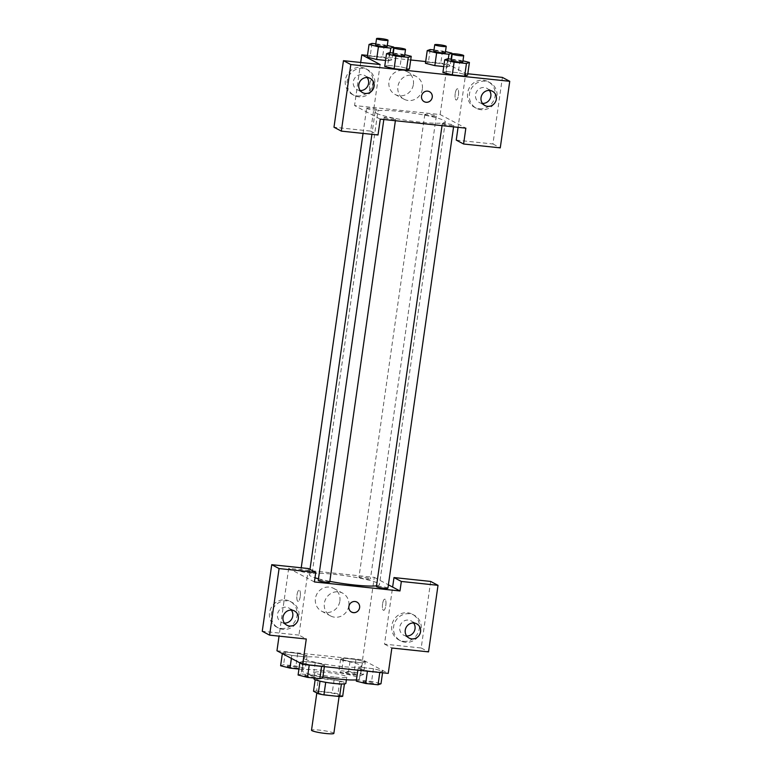 <?xml version="1.0" encoding="UTF-8"?>
<svg xmlns="http://www.w3.org/2000/svg" width="772" height="772" viewBox="0 0 772 772"><rect width="100%" height="100%" fill="white"/><g stroke="black" fill="none" stroke-linecap="round" stroke-linejoin="round"><path stroke-width="0.58" stroke-dasharray="3.86 2.9" d="M333.851 733.4A11.281 1.293 8.1 0 0 322.86 730.534A11.281 1.293 8.1 0 0 311.512 730.225M317.398 692.648A11.281 1.293 8.1 0 0 329.625 695.283A11.281 1.293 8.1 0 0 339.265 695.36A11.281 1.293 8.1 0 0 328.274 692.494A11.281 1.293 8.1 0 0 316.925 692.185A11.281 1.293 8.1 0 0 317.398 692.648M341.398 684.002L341.417 683.857A15.315 1.756 8.1 0 0 344.476 683.625L339.767 681.136A15.315 1.756 8.1 0 0 334.064 679.978L318.382 678.327L316.578 690.998L332.259 692.658A15.315 1.756 8.1 0 1 337.962 693.816L342.672 696.305M316.578 690.998A15.315 1.756 8.1 0 0 313.509 691.239M341.417 683.857L325.716 682.303M320.013 681.165L315.314 678.559L315.15 679.736M320.033 681.049A15.315 1.756 8.1 0 0 325.736 682.207M318.382 678.327A15.315 1.756 8.1 0 0 315.314 678.559M313.943 678.82A16.115 1.843 -171.9 0 1 330.155 679.263A16.115 1.843 -171.9 0 1 345.856 683.365M335.395 677.179A16.115 1.843 8.1 0 0 346.753 677.025A16.115 1.843 8.1 0 0 331.063 672.923A16.115 1.843 8.1 0 0 314.851 672.48A16.115 1.843 8.1 0 0 315.516 673.145A16.115 1.843 8.1 0 0 335.395 677.179M334.064 679.978L332.259 692.658M339.767 681.136L337.962 693.816M356.471 679.862A29.008 3.32 8.1 0 0 359.52 678.839A29.008 3.32 8.1 0 0 331.265 671.466A29.008 3.32 8.1 0 0 302.084 670.665A29.008 3.32 8.1 0 0 303.29 671.852A29.008 3.32 8.1 0 0 322.908 676.87M305.094 659.172A29.008 3.32 8.1 0 0 336.553 665.947A29.008 3.32 8.1 0 0 361.325 666.159A29.008 3.32 8.1 0 0 333.07 658.786A29.008 3.32 8.1 0 0 303.888 657.985A29.008 3.32 8.1 0 0 305.094 659.172M302.865 661.276L315.217 662.579L324.607 664.933L321.644 665.985L309.292 664.682L299.893 662.328L302.865 661.276L315.217 662.579L324.616 664.933L321.625 665.975L309.292 664.682L299.883 662.328L302.875 661.286L301.061 673.956L313.413 675.259L322.802 677.613M280.612 665.763L283.575 664.711L295.927 666.014L305.316 668.369L302.354 669.411L304.158 656.731L291.806 655.428L282.417 653.083L285.379 652.031L297.731 653.334L307.121 655.689L304.158 656.731L291.806 655.428L282.407 653.083L285.399 652.031L297.731 653.334L307.131 655.689L304.139 656.731M357.851 670.173L358.092 668.456L361.055 667.413L373.407 668.716L382.796 671.061L379.834 672.113L367.482 670.81L358.092 668.456L367.491 670.81L379.834 672.113L382.815 671.061L373.397 668.716L361.055 667.413L358.073 668.456M276.965 650.767L362.541 659.78L388.248 673.377M363.506 674.496L360.543 675.548L348.191 674.245L338.802 671.891L341.764 670.839L354.116 672.142L363.506 674.496L365.31 661.816L362.348 662.868L349.996 661.565L340.606 659.211L343.569 658.159L355.921 659.462L365.31 661.816L362.338 662.858L349.996 661.565L340.597 659.211L343.588 658.169L355.921 659.462L365.33 661.816M382.584 603.916A5.636 1.698 -84 0 0 383.607 610.372A5.636 1.698 -84 0 0 385.884 604.949A5.636 1.698 -84 0 0 384.784 599.159A5.636 1.698 -84 0 0 382.584 603.916A5.636 1.698 96 0 1 384.774 599.159A5.636 1.698 96 0 1 385.875 604.949A5.636 1.698 96 0 1 383.597 610.372A5.636 1.698 96 0 1 382.584 603.916M430.66 581.432L421.194 647.997L384.514 644.137L392.63 587.077M384.514 644.137L391.858 648.017M308.404 568.549L307.053 578.064L288.689 568.346L374.275 577.359L362.541 659.78M374.275 577.359L388.393 584.829M403.524 641.31A14.504 13.732 117.9 0 0 418.723 631.052A14.504 13.732 117.9 0 0 412.344 614.222A14.504 13.732 117.9 0 0 393.421 620.63A14.504 13.732 117.9 0 0 398.777 639.872A14.504 13.732 117.9 0 0 403.524 641.31M405.368 642.285A14.504 13.732 -62.1 0 1 400.61 640.837A14.504 13.732 -62.1 0 1 395.254 621.595A14.504 13.732 -62.1 0 1 414.178 615.197A14.504 13.732 -62.1 0 1 420.557 632.017A14.504 13.732 -62.1 0 1 405.368 642.285M413.589 622.975A8.058 7.623 117.9 0 0 399.751 627.211A8.058 7.623 117.9 0 0 406.709 635.974M421.194 647.997L428.537 651.886M339.873 601.089A12.892 12.207 117.9 0 0 333.678 588.399A12.892 12.207 117.9 0 0 316.858 594.093A12.892 12.207 117.9 0 0 321.615 611.192A12.892 12.207 117.9 0 0 339.873 601.089M288.689 568.346L279.049 636.138M348.819 605.817A12.892 12.207 -62.1 0 1 330.561 615.931A12.892 12.207 -62.1 0 1 325.803 598.821A12.892 12.207 -62.1 0 1 342.623 593.137A12.892 12.207 -62.1 0 1 348.819 605.817M300.221 596.602A5.636 1.698 96 0 1 298.021 601.359A5.636 1.698 96 0 1 296.921 595.569A5.636 1.698 96 0 1 299.208 590.146A5.636 1.698 96 0 1 300.221 596.602A5.636 1.698 -84 0 0 299.208 590.146A5.636 1.698 -84 0 0 296.93 595.569A5.636 1.698 -84 0 0 298.031 601.359A5.636 1.698 -84 0 0 300.221 596.602M314.397 581.943L307.053 578.064L298.938 635.115L306.281 639.004M281.269 628.427A14.504 13.732 117.9 0 0 296.467 618.169A14.504 13.732 117.9 0 0 290.089 601.349A14.504 13.732 117.9 0 0 271.165 607.747A14.504 13.732 117.9 0 0 276.521 626.989A14.504 13.732 117.9 0 0 281.269 628.427M298.938 635.115L262.258 631.255M283.112 629.402A14.504 13.732 -62.1 0 1 278.354 627.954A14.504 13.732 -62.1 0 1 272.998 608.722A14.504 13.732 -62.1 0 1 291.922 602.314A14.504 13.732 -62.1 0 1 298.301 619.134A14.504 13.732 -62.1 0 1 283.112 629.402M291.333 610.092A8.058 7.623 117.9 0 0 277.495 614.338A8.058 7.623 117.9 0 0 284.453 623.101M356.896 602.073L356.896 602.073A5.636 5.336 117.9 0 0 349.137 605.499A5.636 5.336 117.9 0 0 351.617 612.042L351.617 612.042M387.92 588.158A5.8 0.666 8.1 0 0 382.265 586.681A5.8 0.666 8.1 0 0 376.427 586.527M329.721 582.03A5.8 0.666 8.1 0 0 324.076 580.554A5.8 0.666 8.1 0 0 318.238 580.399M359.192 577.514A5.8 0.666 8.1 0 0 365.484 578.875A5.8 0.666 8.1 0 0 370.435 578.913A5.8 0.666 8.1 0 0 364.789 577.437A5.8 0.666 8.1 0 0 358.951 577.282A5.8 0.666 8.1 0 0 359.192 577.514M300.993 571.386A5.8 0.666 8.1 0 0 307.285 572.737A5.8 0.666 8.1 0 0 312.245 572.785A5.8 0.666 8.1 0 0 306.59 571.309A5.8 0.666 8.1 0 0 300.752 571.145A5.8 0.666 8.1 0 0 300.993 571.386M376.533 585.813A35.454 4.053 8.1 0 0 379.438 584.645A35.454 4.053 8.1 0 0 344.91 575.642A35.454 4.053 8.1 0 0 309.234 574.658A35.454 4.053 8.1 0 0 310.72 576.115A35.454 4.053 8.1 0 0 314.995 577.784M318.469 578.788A35.454 4.053 8.1 0 0 329.818 581.345M376.582 113.301A35.454 4.053 8.1 0 0 415.027 121.58A35.454 4.053 8.1 0 0 445.299 121.841A35.454 4.053 8.1 0 0 410.772 112.828A35.454 4.053 8.1 0 0 375.105 111.853A35.454 4.053 8.1 0 0 376.582 113.301M366.864 108.572A5.8 0.666 -171.9 0 1 366.623 108.341A5.8 0.666 -171.9 0 1 371.573 108.379A5.8 0.666 -171.9 0 1 377.865 109.74A5.8 0.666 -171.9 0 1 378.106 109.971A5.8 0.666 -171.9 0 1 373.156 109.933A5.8 0.666 -171.9 0 1 366.864 108.572M442.539 123.954A5.8 0.666 8.1 0 0 448.831 125.305A5.8 0.666 8.1 0 0 453.782 125.353A5.8 0.666 8.1 0 0 448.136 123.877A5.8 0.666 8.1 0 0 442.298 123.713A5.8 0.666 8.1 0 0 442.539 123.954M384.35 117.826A5.8 0.666 8.1 0 0 390.632 119.177A5.8 0.666 8.1 0 0 395.592 119.216A5.8 0.666 8.1 0 0 389.937 117.749A5.8 0.666 8.1 0 0 384.099 117.585A5.8 0.666 8.1 0 0 384.35 117.826M425.054 114.71A5.8 0.666 8.1 0 0 431.345 116.061A5.8 0.666 8.1 0 0 436.305 116.109A5.8 0.666 8.1 0 0 430.651 114.632A5.8 0.666 8.1 0 0 424.812 114.468A5.8 0.666 8.1 0 0 425.054 114.71M380.268 119.139L354.56 105.542L440.137 114.555L465.844 128.152M429.531 91.714L429.531 91.714A5.636 5.336 117.9 0 0 421.541 96.133A5.636 5.336 117.9 0 0 424.253 101.682L424.253 101.682M489.38 90.43A8.058 7.623 117.9 0 0 475.542 94.666A8.058 7.623 117.9 0 0 482.5 103.429M481.159 109.74A14.504 13.732 -62.1 0 1 476.401 108.292A14.504 13.732 -62.1 0 1 471.055 89.05A14.504 13.732 -62.1 0 1 489.969 82.652A14.504 13.732 -62.1 0 1 496.348 99.472A14.504 13.732 -62.1 0 1 481.159 109.74M479.325 108.765A14.504 13.732 117.9 0 0 494.514 98.498A14.504 13.732 117.9 0 0 488.136 81.678A14.504 13.732 117.9 0 0 469.212 88.076A14.504 13.732 117.9 0 0 474.568 107.318A14.504 13.732 117.9 0 0 479.325 108.765M367.125 77.547A8.058 7.623 117.9 0 0 353.296 81.784A8.058 7.623 117.9 0 0 360.244 90.546M358.903 96.857A14.504 13.732 -62.1 0 1 354.155 95.41A14.504 13.732 -62.1 0 1 348.799 76.167A14.504 13.732 -62.1 0 1 367.713 69.769A14.504 13.732 -62.1 0 1 374.092 86.589A14.504 13.732 -62.1 0 1 358.903 96.857M357.069 95.882A14.504 13.732 117.9 0 0 372.258 85.624A14.504 13.732 117.9 0 0 365.88 68.795A14.504 13.732 117.9 0 0 346.956 75.202A14.504 13.732 117.9 0 0 352.312 94.445A14.504 13.732 117.9 0 0 357.069 95.882M380.142 64.53L370.666 131.105L333.987 127.235M370.666 131.105L378.01 134.984M467.803 73.765L465.719 73.552L458.066 127.332M456.242 140.118L492.922 143.978L502.398 77.412M492.922 143.978L500.266 147.867M447.673 58.788L445.869 71.468L442.906 72.51L445.888 71.468L458.221 72.771L467.62 75.116M445.869 71.468L458.221 72.771L467.61 75.116L464.628 76.167M428.402 62.223L425.43 63.265L428.392 62.214L440.744 63.516L450.144 65.871L447.152 66.913M448.32 58.855L447.171 66.923L443.755 66.556L447.171 66.923L450.134 65.871L451.089 59.145M370.213 56.086L367.231 57.138L370.193 56.086L382.545 57.389L391.944 59.743L388.963 60.785M390.121 52.718L388.972 60.785L385.566 60.428L388.972 60.785L391.935 59.743L392.89 53.017M389.484 52.65L387.679 65.331L384.717 66.382L387.689 65.34L400.031 66.633L409.43 68.988M387.679 65.331L400.031 66.633L409.421 68.988L406.439 70.03M425.671 61.548L447.355 63.835L465.719 73.552M367.472 55.42L410.704 59.975M413.406 84.389A12.892 12.207 117.9 0 0 407.211 71.709A12.892 12.207 117.9 0 0 390.4 77.393A12.892 12.207 117.9 0 0 395.158 94.493A12.892 12.207 117.9 0 0 413.406 84.389M447.355 63.835L440.137 114.555M360.688 62.484L354.56 105.542M422.352 89.118A12.892 12.207 -62.1 0 1 404.103 99.231A12.892 12.207 -62.1 0 1 399.346 82.131A12.892 12.207 -62.1 0 1 416.156 76.438A12.892 12.207 -62.1 0 1 422.352 89.118M372.857 86.242A5.636 1.698 96 0 1 370.656 90.999A5.636 1.698 96 0 1 369.556 85.219A5.636 1.698 96 0 1 371.843 79.786A5.636 1.698 96 0 1 372.857 86.242A5.636 1.698 -84 0 0 371.843 79.786A5.636 1.698 -84 0 0 369.566 85.219A5.636 1.698 -84 0 0 370.666 90.999A5.636 1.698 -84 0 0 372.857 86.242M455.219 93.557A5.636 1.698 -84 0 0 456.233 100.022A5.636 1.698 -84 0 0 458.52 94.589A5.636 1.698 -84 0 0 457.42 88.799A5.636 1.698 -84 0 0 455.219 93.557A5.636 1.698 96 0 1 457.41 88.799A5.636 1.698 96 0 1 458.51 94.589A5.636 1.698 96 0 1 456.233 100.022A5.636 1.698 96 0 1 455.219 93.557M375.81 43.811L387.293 45.442M387.129 46.571A5.8 0.666 8.1 0 0 381.484 45.104A5.8 0.666 8.1 0 0 375.646 44.94M371.998 43.406L370.193 56.086L382.545 57.389L391.935 59.743M384.35 44.708L382.545 57.389M433.999 49.939L445.483 51.579M445.328 52.708A5.8 0.666 8.1 0 0 439.673 51.232A5.8 0.666 8.1 0 0 433.835 51.068M430.197 49.533L428.392 62.214L440.744 63.516L450.134 65.871M442.549 50.836L440.744 63.516M393.286 53.056L404.779 54.696M404.615 55.825A5.8 0.666 8.1 0 0 398.96 54.349A5.8 0.666 8.1 0 0 393.131 54.185M401.836 53.953L400.031 66.633M451.485 59.183L462.968 60.824M462.804 61.953A5.8 0.666 8.1 0 0 457.159 60.477A5.8 0.666 8.1 0 0 451.321 60.322M460.025 60.091L458.221 72.771M302.354 669.411L298.938 669.054M287.464 666.487A5.8 0.666 8.1 0 0 293.756 667.838A5.8 0.666 8.1 0 0 298.706 667.876A5.8 0.666 8.1 0 0 293.061 666.41A5.8 0.666 8.1 0 0 287.223 666.246A5.8 0.666 8.1 0 0 287.464 666.487M307.121 655.689L305.316 668.369M291.806 655.428L291.382 658.391M282.417 653.083L282.34 653.614M285.379 652.031L283.575 664.711M297.731 653.334L295.927 666.014M287.454 666.535A5.8 0.666 8.1 0 0 293.746 667.886A5.8 0.666 8.1 0 0 298.696 667.934A5.8 0.666 8.1 0 0 293.051 666.458A5.8 0.666 8.1 0 0 287.213 666.294A5.8 0.666 8.1 0 0 287.454 666.535M345.653 672.615A5.8 0.666 8.1 0 0 351.945 673.966A5.8 0.666 8.1 0 0 356.905 674.014A5.8 0.666 8.1 0 0 351.25 672.537A5.8 0.666 8.1 0 0 345.412 672.373A5.8 0.666 8.1 0 0 345.653 672.615M362.348 662.868L360.543 675.548M349.996 661.565L348.191 674.245M340.606 659.211L338.802 671.891M343.569 658.159L341.764 670.839M355.921 659.462L354.116 672.142M345.653 672.663A5.8 0.666 8.1 0 0 351.935 674.024A5.8 0.666 8.1 0 0 356.896 674.062A5.8 0.666 8.1 0 0 351.241 672.586A5.8 0.666 8.1 0 0 345.402 672.431A5.8 0.666 8.1 0 0 345.653 672.663M298.088 675.008L301.061 673.956M304.94 675.732A5.8 0.666 8.1 0 0 311.232 677.083A5.8 0.666 8.1 0 0 316.192 677.131A5.8 0.666 8.1 0 0 310.537 675.654A5.8 0.666 8.1 0 0 304.699 675.49A5.8 0.666 8.1 0 0 304.94 675.732M324.607 664.933L324.356 666.651M299.893 662.328L299.825 662.858M315.217 662.579L313.413 675.259M304.94 675.78A5.8 0.666 8.1 0 0 311.232 677.14A5.8 0.666 8.1 0 0 316.182 677.179A5.8 0.666 8.1 0 0 310.527 675.703A5.8 0.666 8.1 0 0 304.699 675.539A5.8 0.666 8.1 0 0 304.94 675.78M356.288 681.136L359.25 680.093L371.602 681.396L380.992 683.741M363.139 681.859A5.8 0.666 8.1 0 0 369.431 683.22A5.8 0.666 8.1 0 0 374.381 683.259A5.8 0.666 8.1 0 0 368.736 681.782A5.8 0.666 8.1 0 0 362.898 681.628A5.8 0.666 8.1 0 0 363.139 681.859M382.796 671.061L382.555 672.779M361.055 667.413L359.25 680.093M373.407 668.716L371.602 681.396M363.13 681.908A5.8 0.666 8.1 0 0 369.421 683.268A5.8 0.666 8.1 0 0 374.372 683.307A5.8 0.666 8.1 0 0 368.726 681.83A5.8 0.666 8.1 0 0 362.888 681.676A5.8 0.666 8.1 0 0 363.13 681.908M339.101 696.489L339.265 695.36M316.81 692.986L316.925 692.185M314.851 672.48L314.059 678.048M346.753 677.025L346.367 679.756M303.888 657.985L302.084 670.665M361.325 666.159L359.52 678.839M398.777 639.872L400.61 640.837M412.344 614.222L414.178 615.197M416.668 623.815L411.167 620.9M409.141 638.058L403.631 635.144M321.615 611.192L330.561 615.931M333.678 588.399L342.623 593.137M276.521 626.989L278.354 627.954M290.089 601.349L291.922 602.314M294.412 610.932L288.911 608.018M286.885 625.175L281.375 622.261M375.105 111.853L371.901 134.338M309.987 569.389L309.234 574.658M445.299 121.841L379.438 584.645M312.245 572.785L378.106 109.971M300.752 571.145L301.234 567.796M363.052 133.411L366.623 108.341M442.298 123.713L442.028 125.643M453.782 125.353L453.569 126.859M384.099 117.585L383.829 119.515M395.592 119.216L395.38 120.731M424.812 114.468L358.951 577.282M436.305 116.109L370.435 578.913M492.468 91.26L486.958 88.346M484.932 105.503L479.422 102.589M474.568 107.318L476.401 108.292M488.136 81.678L489.969 82.652M370.213 78.387L364.702 75.473M362.676 92.63L357.166 89.716M352.312 94.445L354.155 95.41M365.88 68.795L367.713 69.769M395.158 94.493L404.103 99.231M407.211 71.709L416.156 76.438"/><path stroke-width="1.16" d="M316.81 692.986L311.512 730.225A11.281 1.293 8.1 0 0 311.985 730.679A11.281 1.293 8.1 0 0 324.211 733.313A11.281 1.293 8.1 0 0 333.851 733.4L339.101 696.489M341.398 684.002L339.612 696.537A15.315 1.756 8.1 0 0 342.672 696.305L344.437 683.905M339.612 696.537L323.922 694.887A15.315 1.756 8.1 0 1 318.228 693.729L313.509 691.239L315.15 679.736M325.716 682.303L323.922 694.887M320.013 681.165L318.228 693.729M346.367 679.756L345.856 683.365A16.115 1.843 -171.9 0 1 334.488 683.519A16.115 1.843 -171.9 0 1 313.943 678.82L314.059 678.048M322.908 676.87A29.008 3.32 8.1 0 0 356.471 679.862M388.393 584.829L392.63 587.077L393.99 577.562L430.66 581.432L438.013 585.321L428.537 651.886L391.858 648.017L388.248 673.377L302.672 664.364L276.965 650.767L279.049 636.138M406.709 635.974A8.058 7.623 117.9 0 0 413.589 622.975M405.261 630.126A8.058 7.623 117.9 0 0 419.65 634.497A8.058 7.623 117.9 0 0 416.668 623.815A8.058 7.623 117.9 0 0 405.261 630.126M393.99 577.562L401.334 581.451L438.013 585.321M392.63 587.077L399.983 590.966L401.334 581.451M271.734 564.689L279.078 568.568L315.758 572.438L308.404 568.549L271.734 564.689L262.258 631.255L269.602 635.144L306.281 639.004L302.672 664.364M284.453 623.101A8.058 7.623 117.9 0 0 291.333 610.092M283.006 617.243A8.058 7.623 117.9 0 0 297.394 621.624A8.058 7.623 117.9 0 0 294.412 610.932A8.058 7.623 117.9 0 0 283.006 617.243M269.602 635.144L279.078 568.568M315.758 572.438L314.397 581.943L399.983 590.966M355.043 601.513A5.636 5.336 -62.1 0 1 358.98 609.552A5.636 5.336 -62.1 0 1 349.137 605.499A5.636 5.336 -62.1 0 1 355.043 601.513M351.617 612.042A5.636 5.336 117.9 0 0 358.98 609.552A5.636 5.336 117.9 0 0 356.896 602.073M442.028 125.643L376.427 586.527A5.8 0.666 8.1 0 0 376.668 586.768A5.8 0.666 8.1 0 0 382.96 588.119A5.8 0.666 8.1 0 0 387.92 588.158L453.569 126.859M383.829 119.515L318.238 580.399A5.8 0.666 8.1 0 0 318.479 580.631A5.8 0.666 8.1 0 0 324.771 581.991A5.8 0.666 8.1 0 0 329.721 582.03L395.38 120.731M314.995 577.784A35.454 4.053 8.1 0 0 318.469 578.788M329.818 581.345A35.454 4.053 8.1 0 0 376.533 585.813M380.268 119.139L465.844 128.152L463.596 144.007L500.266 147.867L509.742 81.301L350.806 64.549L341.34 131.124L378.01 134.984L380.268 119.139M421.541 96.133A5.636 5.336 -62.1 0 1 429.531 91.714A5.636 5.336 -62.1 0 1 431.616 99.192A5.636 5.336 -62.1 0 1 421.541 96.133M481.053 97.581A8.058 7.623 -62.1 0 1 492.468 91.26A8.058 7.623 -62.1 0 1 495.441 101.952A8.058 7.623 -62.1 0 1 481.053 97.581M358.797 84.698A8.058 7.623 -62.1 0 1 370.213 78.387A8.058 7.623 -62.1 0 1 373.185 89.069A8.058 7.623 -62.1 0 1 358.797 84.698M424.253 101.682A5.636 5.336 117.9 0 0 431.606 99.192A5.636 5.336 117.9 0 0 429.531 91.714M482.5 103.429A8.058 7.623 117.9 0 0 489.38 90.43M360.244 90.546A8.058 7.623 117.9 0 0 367.125 77.547M341.34 131.124L333.987 127.235L343.463 60.67L380.142 64.53L361.778 54.822L367.472 55.42M343.463 60.67L350.806 64.549M509.742 81.301L502.398 77.412L467.803 73.765M458.066 127.332L456.242 140.118L463.596 144.007M466.452 63.487L464.647 76.167L452.295 74.865L442.896 72.51L452.295 74.865L464.647 76.167L467.61 75.116L469.415 62.435L466.452 63.487L454.1 62.185L444.711 59.83L447.673 58.788L451.485 59.183M443.755 66.556L434.819 65.62L425.411 63.265L434.819 65.62L443.755 66.556M385.566 60.428L376.62 59.483L367.221 57.138L376.62 59.483L385.566 60.428M408.263 57.36L406.458 70.04L394.106 68.737L384.697 66.382L394.106 68.737L406.458 70.04L409.421 68.988L411.225 56.308L408.263 57.36L395.911 56.057L386.521 53.702L389.484 52.65L393.286 53.056M410.704 59.975L425.671 61.548M361.778 54.822L360.688 62.484M387.293 45.442L393.739 47.063L390.777 48.105L378.425 46.803L369.035 44.458L371.998 43.406L375.81 43.811M376.553 38.6L375.646 44.94A5.8 0.666 8.1 0 0 375.887 45.181A5.8 0.666 8.1 0 0 382.179 46.532A5.8 0.666 8.1 0 0 387.129 46.571L388.036 40.231A5.8 0.666 8.1 0 0 382.381 38.764A5.8 0.666 8.1 0 0 376.553 38.6A5.8 0.666 8.1 0 0 376.794 38.841A5.8 0.666 8.1 0 0 383.076 40.192A5.8 0.666 8.1 0 0 388.036 40.231M393.739 47.063L392.89 53.017M390.777 48.105L390.121 52.718M378.425 46.803L376.62 59.483M369.035 44.458L367.231 57.138M445.483 51.579L451.938 53.191L448.976 54.243L436.624 52.94L427.234 50.585L430.197 49.533L433.999 49.939M434.742 44.728L433.835 51.068A5.8 0.666 8.1 0 0 434.086 51.309A5.8 0.666 8.1 0 0 440.368 52.66A5.8 0.666 8.1 0 0 445.328 52.708L446.226 46.368A5.8 0.666 8.1 0 0 440.58 44.892A5.8 0.666 8.1 0 0 434.742 44.728A5.8 0.666 8.1 0 0 434.983 44.969A5.8 0.666 8.1 0 0 441.275 46.32A5.8 0.666 8.1 0 0 446.226 46.368M451.938 53.191L451.089 59.145M448.976 54.243L448.32 58.855M436.624 52.94L434.819 65.62M427.234 50.585L425.43 63.265M404.779 54.696L411.225 56.308M394.029 47.845L393.131 54.185A5.8 0.666 8.1 0 0 393.373 54.426A5.8 0.666 8.1 0 0 399.655 55.777A5.8 0.666 8.1 0 0 404.615 55.825L405.512 49.485A5.8 0.666 8.1 0 0 399.867 48.009A5.8 0.666 8.1 0 0 394.029 47.845A5.8 0.666 8.1 0 0 394.27 48.086A5.8 0.666 8.1 0 0 400.562 49.437A5.8 0.666 8.1 0 0 405.512 49.485M395.911 56.057L394.106 68.737M386.521 53.702L384.717 66.382M462.968 60.824L469.415 62.435M452.218 53.982L451.321 60.322A5.8 0.666 8.1 0 0 451.562 60.554A5.8 0.666 8.1 0 0 457.854 61.914A5.8 0.666 8.1 0 0 462.804 61.953L463.711 55.613A5.8 0.666 8.1 0 0 458.057 54.136A5.8 0.666 8.1 0 0 452.218 53.982A5.8 0.666 8.1 0 0 452.469 54.214A5.8 0.666 8.1 0 0 458.751 55.574A5.8 0.666 8.1 0 0 463.711 55.613M454.1 62.185L452.295 74.865M444.711 59.83L442.906 72.51M298.938 669.054L290.002 668.108L280.612 665.763L282.34 653.614M291.382 658.391L290.002 668.108M324.356 666.651L322.802 677.613L319.84 678.665L307.488 677.362L298.088 675.008L299.825 662.858M321.586 666.352L319.84 678.665M309.234 665.059L307.488 677.362M382.555 672.779L380.992 683.741L378.029 684.793L365.677 683.49L356.288 681.136L357.851 670.173M379.776 672.489L378.029 684.793M367.424 671.186L365.677 683.49M371.901 134.338L309.987 569.389M301.234 567.796L363.052 133.411"/></g></svg>

